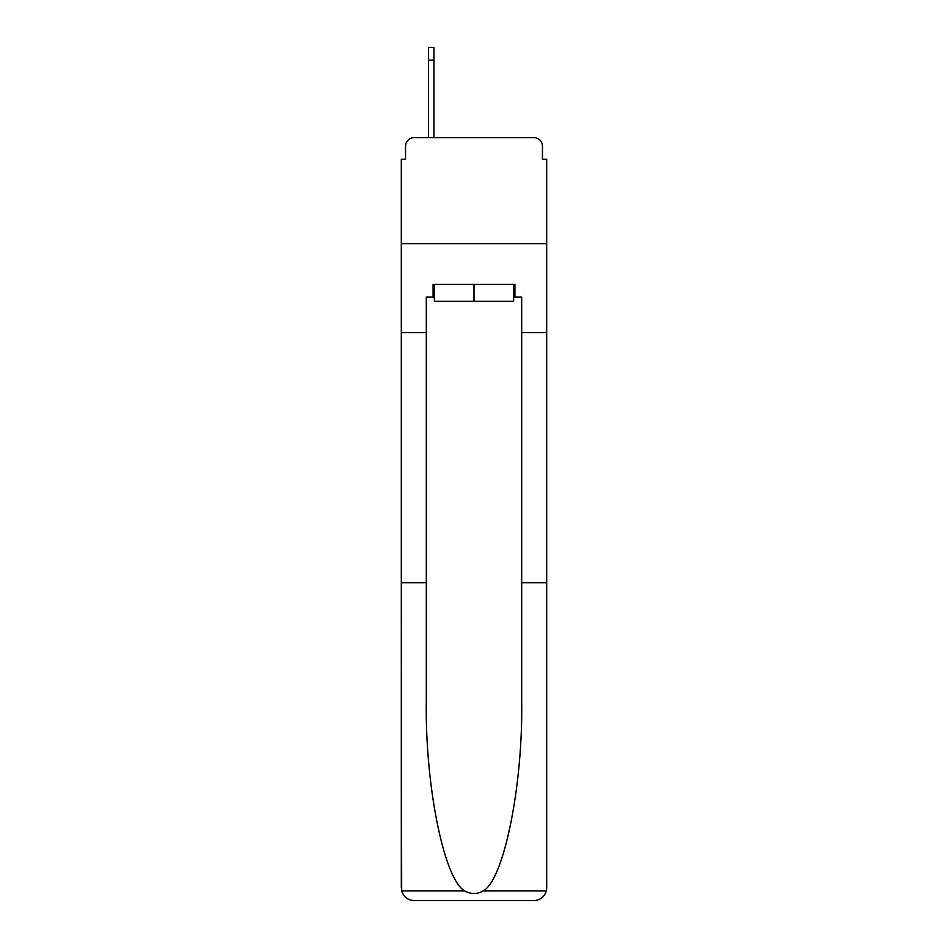 <?xml version="1.0" encoding="UTF-8"?>
<svg xmlns="http://www.w3.org/2000/svg" width="948" height="948" viewBox="0 0 948 948"><rect width="100%" height="100%" fill="white"/><g stroke="black" fill="none" stroke-linecap="round" stroke-linejoin="round"><path stroke-width="1.42" d="M405.554 146.158L405.554 159.3L405.554 146.158A8.473 8.473 0 0 1 414.027 137.673L428.437 137.673L428.437 47.4L433.947 47.4L433.947 137.673L440.939 137.673M513.626 297.044L514.906 297.044L514.906 284.329L433.094 284.329L433.094 297.044L426.316 297.044L426.316 701.283C425 785.501 444.138 879.863 464.769 890.93C470.919 894.355 477.069 894.355 483.231 890.93C503.862 879.863 523 785.501 521.684 701.283L521.684 582.712L546.688 582.712L546.688 887.885L546.688 159.3L542.446 159.3L542.446 146.158A8.473 8.473 0 0 0 533.973 137.673L414.027 137.673M426.316 332.653L401.312 332.653L401.312 243.636L546.688 243.636L401.312 243.636L401.312 159.3L405.554 159.3M507.062 137.673L533.973 137.673M542.446 159.3L542.446 146.158M426.316 582.712L401.312 582.712L401.679 890.93C403.611 896.95 407.723 900.173 414.027 900.6L446.235 900.6M414.027 900.6L533.973 900.6L414.027 900.6M501.765 900.6L533.973 900.6C540.277 900.173 544.389 896.95 546.321 890.93L546.688 887.885M401.312 887.885L401.312 332.653M514.906 297.044L521.684 297.044L521.684 332.653L546.688 332.653M521.684 582.712L521.684 332.653M433.094 297.044L434.374 297.044M434.374 284.329L434.374 301.286L513.626 301.286L513.626 284.329M474 284.329L474 301.286M401.679 890.93L464.769 890.93M483.231 890.93L546.321 890.93M433.947 60.115L428.437 60.115"/></g></svg>
